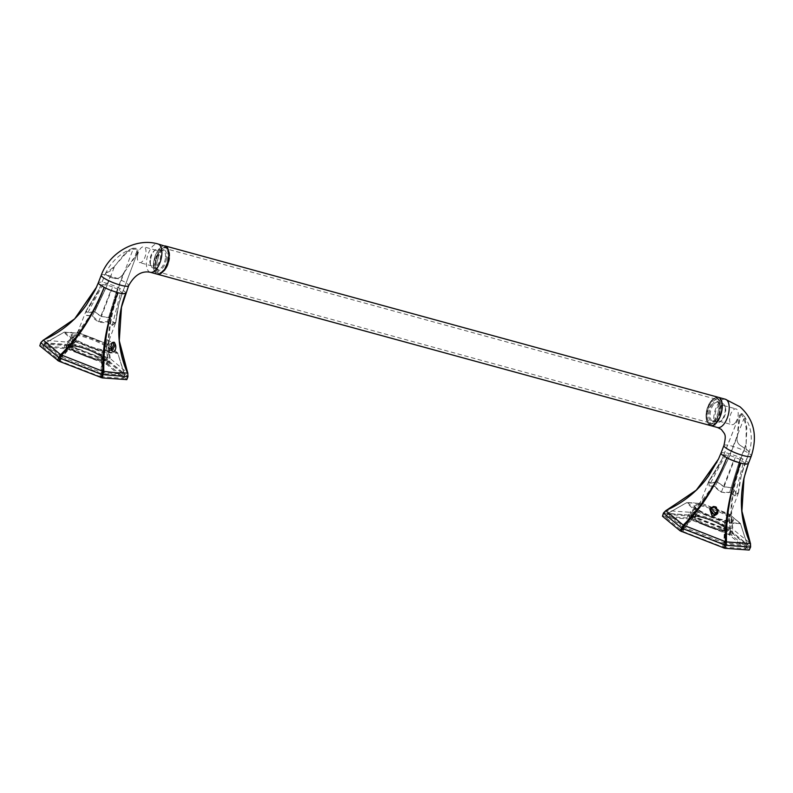 <?xml version="1.0" encoding="UTF-8"?>
<svg xmlns="http://www.w3.org/2000/svg" width="793" height="793" viewBox="0 0 793 793"><rect width="100%" height="100%" fill="white"/><g stroke="black" fill="none" stroke-linecap="round" stroke-linejoin="round"><path stroke-width="0.59" stroke-dasharray="3.96 2.97" d="M100.473 376.675L123.43 378.291L106.748 364.463L66.691 348.761L43.04 346.947L60.347 361.102L100.473 376.675L101.762 372.571L124.461 374.217L124.58 375.307L117.85 353.291A0.813 0.813 0 0 0 117.642 352.905L106.431 343.637A0.813 0.813 0 0 0 106.272 343.547L117.82 353.272L102.446 352.251L75.494 341.793L68.624 336.757L63.926 332.356L64.699 332.188L63.975 332.267L64.699 332.188L75.781 341.347L62.003 357.128L61.527 356.88L75.097 341.575A0.813 0.644 -55.1 0 1 75.781 341.347L88.856 346.64L88.647 347.165M123.361 378.192L124.511 374.108L107.987 360.458L106.252 343.557L79.31 333.377L63.975 332.267L45.003 343.22L63.926 332.356M124.511 374.108L117.78 353.361A0.813 0.734 -92.2 0 0 117.334 352.716L106.252 343.557L93.177 338.254L79.924 333.288L64.699 332.188M79.756 333.506L68.287 344.915L87.874 352.617L107.511 360.21L106.252 343.835M117.334 352.716L117.82 353.272L117.334 352.716L102.109 351.606L101.762 372.571L62.003 357.128L61.497 358.109L60.873 357.792L61.527 356.88L45.052 343.121L67.752 344.767L79.924 333.288M123.43 378.291L124.511 375.208L107.898 361.479L107.987 360.458L107.511 360.21L106.123 364.146M106.748 364.463L107.898 361.479L107.273 361.152L67.841 345.778L68.287 344.915L67.147 345.579L65.997 348.573M45.052 343.121L44.329 343.924L67.147 345.579L67.841 345.778L66.691 348.761M126.821 379.619L107.709 364.116L65.65 347.711L39.65 345.629M108.958 364.77L110.415 358.733L127.782 373.087L127.832 376.417L126.682 379.411M107.709 364.116L108.869 361.132L66.8 344.727L68.248 342.17L110.415 358.733C106.579 339.761 110.762 312.095 119.971 288.483C109.721 315.009 106.222 338.264 109.474 358.248L108.869 361.132L127.832 376.417M64.263 347.334L65.422 344.35L41.077 342.576L43.347 340.147L68.248 342.17C82.7 330.542 95.378 310.876 106.312 283.151C95.675 309.577 82.641 329.154 67.197 341.882L65.422 344.35L66.8 344.727L65.65 347.711M125.76 293.142A14.661 2.696 -158.9 0 0 124.511 291.318L119.971 288.483A14.661 2.696 -158.9 0 0 113.3 285.5L106.312 283.151A14.661 2.696 -158.9 0 0 100.85 282.09L98.401 282.586L96.518 287.135M113.052 342.12A4.48 2.28 117.4 0 0 112.477 342.348A4.48 2.28 117.4 0 0 112.259 342.477A4.48 2.28 117.4 0 0 112.239 342.487L109.147 348.761L109.94 350.149L111.625 349.951M112.309 342.596A3.459 1.755 117.4 0 0 111.595 342.814A3.459 1.755 117.4 0 0 111.416 342.913A3.459 1.755 117.4 0 0 109.018 347.77A3.459 1.755 117.4 0 0 109.632 348.841A3.459 1.755 117.4 0 0 111.05 348.623A3.459 1.755 117.4 0 0 111.169 348.543M104.071 345.956L105.756 339.979L107.214 339.791L105.429 345.708L104.071 345.956L109.632 348.841M157.192 274.16A14.661 6.959 105.3 0 1 155.874 273.466L153.693 269.283L153.485 262.622L155.309 255.267L158.669 249.18L162.674 245.989L164.934 245.87M166.51 258.379A10.596 5.026 105.3 0 1 161.742 268.976A10.596 5.026 105.3 0 1 156.092 267.905A10.596 5.026 105.3 0 1 155.616 261.66A10.596 5.026 105.3 0 1 160.801 250.697A10.596 5.026 105.3 0 1 166.54 254.206A10.596 5.026 105.3 0 1 166.51 258.379M165.4 258.31A9.774 4.639 105.3 0 1 157.787 269.263A9.774 4.639 105.3 0 1 155.785 267.112A9.774 4.639 105.3 0 1 155.349 261.343A9.774 4.639 105.3 0 1 160.127 251.222A9.774 4.639 105.3 0 1 162.952 250.4A9.774 4.639 105.3 0 1 165.43 254.464A9.774 4.639 105.3 0 1 165.4 258.31M150.501 260.015A9.774 4.639 -74.7 0 0 150.938 265.784A9.774 4.639 -74.7 0 0 152.95 267.935A9.774 4.639 -74.7 0 0 160.553 256.991A9.774 4.639 105.3 0 0 158.104 249.071A9.774 4.639 105.3 0 0 155.289 249.904A9.774 4.639 105.3 0 0 150.501 260.015M115.738 322.711L115.788 322.543A0.813 0.813 0 0 0 115.828 322.364A0.813 0.763 -162.4 0 1 115.778 322.592L113.558 322.88L109.513 317.418L101.355 316.536L94.654 311.619L87.795 312.829L86.06 310.995L72.074 346.303A16.286 2.994 -158.9 0 1 80.876 346.888A16.286 2.994 -158.9 0 1 94.694 352.122A16.286 2.994 -158.9 0 1 101.098 355.948A16.286 2.994 -158.9 0 1 102.466 358.03A16.286 2.994 -158.9 0 1 102.208 358.337A16.286 2.994 -158.9 0 1 93.663 357.445A16.286 2.994 -158.9 0 1 73.442 348.385A16.286 2.994 -158.9 0 1 72.074 346.303L72.034 346.363C72.629 346.71 70.111 345.332 78.348 346.898C88.033 349.505 95.675 352.796 101.266 356.761L102.446 358.099L115.798 322.394L112.259 325.308L107.352 321.78L98.728 321.601L92.523 316.02L86.536 315.277L86.169 310.836L99.125 289.286L105.528 273.446L99.918 287.492M115.828 322.354L118.593 305.107L115.828 322.364L113.607 322.682L109.464 317.16L117.87 289.227L122.35 292.934L120.387 293.469L116.204 292.488L105.568 288.335L101.98 286.293L101.098 284.637L107.243 285.084L94.863 311.461L87.884 312.65L86.06 310.995A0.813 0.763 -160.9 0 1 86.189 310.787A0.813 0.813 0 0 0 86.06 310.985L86.536 315.277M118.593 305.107L122.35 292.934L137.427 252.818L123.252 273.605C121.19 277.114 118.583 278.739 115.441 278.502L109.979 277.064L106.421 275.042L105.548 273.397L107.769 272.168C109.94 271.612 112.17 269.66 114.45 266.329L124.848 253.641L128.476 250.677L132.966 248.219L137.179 248.318C137.972 249.438 138.081 250.856 137.506 252.6L137.358 249.131L133.095 249.24L129.1 251.282L128.476 250.677M117.87 289.227L112.626 287.056L101.425 316.357C105.132 317.408 107.808 317.686 109.464 317.16L117.87 289.227L133.095 249.24L132.362 248.457L136.555 248.219L136.683 252.015L134.8 255.901M115.778 322.592L112.21 325.507L107.174 321.968C105.142 322.84 102.307 322.781 98.649 321.799C95.299 320.055 93.187 318.171 92.315 316.169L105.568 288.335L109.969 277.104L106.401 275.082L105.548 273.407C111.436 261.274 120.576 252.878 132.966 248.219M116.204 292.488L107.352 321.78L116.204 292.488L123.361 273.684L135.444 256.526M86.437 315.455L92.315 316.169L105.568 288.335M101.098 284.637C97.361 294.025 92.394 302.748 86.189 310.787L85.981 311.193M105.528 273.446L106.312 272.752M112.626 287.056L107.243 285.084L114.549 266.398L106.292 272.792M114.45 266.329L125.353 254.077L129.1 251.282M101.355 316.536L101.425 316.357C97.975 314.623 95.784 312.997 94.863 311.461L107.243 285.084M123.252 273.605L123.361 273.684C121.428 277.035 118.791 278.65 115.441 278.541L112.636 277.986M109.979 277.064L112.626 278.026M137.506 255.98A8.148 3.866 105.3 0 1 138.983 250.955A8.148 3.866 105.3 0 1 143.84 246.861A8.148 3.866 105.3 0 1 145.882 253.453A8.148 3.866 105.3 0 1 139.548 262.572A8.148 3.866 105.3 0 1 137.447 256.575A8.148 3.866 105.3 0 1 137.506 255.98M158.332 256.863A8.148 3.866 -74.7 0 0 156.29 250.271A8.148 3.866 -74.7 0 0 153.941 250.955A8.148 3.866 -74.7 0 0 149.956 259.39A8.148 3.866 -74.7 0 0 150.323 264.188A8.148 3.866 -74.7 0 0 151.998 265.982A8.148 3.866 -74.7 0 0 158.332 256.863M115.798 322.394C116.581 312.412 118.762 302.599 122.35 292.934L118.653 304.869M124.461 374.217L117.78 353.361M60.347 361.102L61.497 358.109L100.929 373.493L102.109 351.606L88.856 346.64M45.003 343.22L43.109 347.047M711.301 517.551L711.519 517.036L698.445 511.733L698.147 512.179L724.653 522.518L723.89 542.818L684.656 527.514L667.656 513.616L690.941 515.301L730.165 530.606L747.165 544.504L740.474 523.667L728.906 513.943L702.578 503.674L686.579 502.742L702.578 503.674L729.312 514.439L730.551 531.865L747.165 545.594L745.945 548.716L747.165 544.504L747.095 545.733L724.277 544.077L723.127 547.061L722.433 546.873L723.89 542.818L724.415 542.957L724.277 544.077L723.583 543.879L684.151 528.505L683.001 531.488L682.376 531.171L665.763 517.442L667.716 513.507L686.629 502.663L691.278 507.153L698.147 512.179L684.151 528.505L666.982 514.32L690.495 516.164L702.41 503.892M746.015 548.578L728.777 534.532L730.165 530.606L728.916 514.231M728.777 534.532L688.651 518.959L690.416 515.163L702.578 503.674M667.716 513.507L686.579 502.742M667.656 513.616L666.913 514.459M665.763 517.442L688.651 518.959M683.001 531.488L722.433 546.873M687.353 502.574L698.445 511.733L684.181 527.266L682.376 531.171M723.127 547.061L745.945 548.716M747.115 544.603L724.415 542.957L724.762 522.002A0.813 0.624 98.3 0 1 725.099 522.637L740.474 523.667L747.165 544.504M721.779 459.682L723.751 455.033L724.633 456.679L728.232 458.731L715.177 486.416L709.19 485.663L708.843 481.182A0.813 0.605 -157.1 0 0 708.714 481.391L709.091 485.851L714.969 486.565L721.303 492.185L729.828 492.354L734.863 495.903L738.432 492.978L725.119 528.416A16.286 2.994 -158.9 0 1 716.317 527.841A16.286 2.994 -158.9 0 1 702.489 522.597A16.286 2.994 -158.9 0 1 696.095 518.771A16.286 2.994 -158.9 0 1 694.727 516.689A16.286 2.994 -158.9 0 1 694.975 516.392A16.286 2.994 -158.9 0 1 703.53 517.274A16.286 2.994 -158.9 0 1 723.751 526.344A16.286 2.994 -158.9 0 1 725.119 528.416L723.92 527.157C718.329 523.182 710.687 519.891 701.002 517.284C692.775 515.728 695.283 517.105 694.688 516.758L708.714 481.391L721.779 459.682L739.532 415.195L738.937 418.169L739.879 417.99L737.341 436.794C736.608 440.541 737.51 443.346 740.028 445.19L748.265 450.682L749.256 452L747.7 451.524C746.144 450.474 745.628 447.995 746.144 444.07L746.837 428.012L745.004 418.486L742.526 413.976C740.92 413.153 739.938 413.52 739.572 415.076L741.316 414.412L743.854 418.763L745.281 423.412L746.213 423.214M708.714 481.391L710.449 483.215L708.843 481.182C714.949 473.312 719.925 464.599 723.751 455.033L729.897 455.479L735.289 457.452L740.533 459.623L745.004 463.32L743.041 463.855L738.858 462.874L729.778 492.106L734.913 495.694L738.452 492.78A0.813 0.605 -157.8 0 1 738.432 492.978L736.221 493.266L732.326 487.655L740.533 459.623L744.805 448.382L742.397 446.816M717.328 511.644L717.724 511.039L714.146 506.112L711.311 508.541M728.232 458.731L733.356 461.209L721.382 491.997C717.982 490.163 715.91 488.3 715.177 486.416L728.232 458.731L743.864 418.763L745.004 418.486M738.392 493.097L738.442 492.939A0.813 0.813 0 0 0 738.481 492.75L741.306 475.255L749.276 451.97C753.34 438.023 751.278 425.554 743.091 414.561M662.304 516.015L688.304 518.107L731.612 535.156L749.335 549.797L750.485 546.813L750.436 543.473L732.127 528.634C728.876 508.65 732.375 485.395 742.625 458.869C732.603 486.456 729.411 509.869 733.069 529.129L731.612 535.156M730.363 534.512L732.127 528.634L689.851 512.268C705.294 499.54 718.329 479.973 728.965 453.546C718.032 481.272 705.354 500.938 690.901 512.556L688.304 518.107M686.916 517.72L689.851 512.268L666.001 510.543L663.731 512.972L662.581 515.956M748.414 463.528A14.661 2.696 -158.9 0 0 747.165 461.704L742.625 458.869A14.661 2.696 -158.9 0 0 735.954 455.886L728.965 453.546A14.661 2.696 -158.9 0 0 723.503 452.476L721.055 452.972L717.001 462.131M714.582 506.529A4.48 4.401 -152.8 0 0 713.303 506.499L709.874 508.947M717.814 513.091A4.48 4.401 -152.8 0 0 716.337 507.213M716.158 397.452A14.661 6.959 -74.7 0 0 712.154 400.634A14.661 6.959 -74.7 0 0 708.793 406.73A14.661 6.959 -74.7 0 0 706.969 414.085A14.661 6.959 -74.7 0 0 707.178 420.746A14.661 6.959 -74.7 0 0 709.358 424.929M712.699 403.806A10.596 5.026 -74.7 0 0 709.051 417.177A10.596 5.026 -74.7 0 0 714.81 420.796A10.596 5.026 -74.7 0 0 716.396 419.15A10.596 5.026 -74.7 0 0 719.519 403.587A10.596 5.026 -74.7 0 0 715.117 401.615A10.596 5.026 -74.7 0 0 712.699 403.806M713.531 404.589A9.774 4.639 -74.7 0 0 710.092 414.491A9.774 4.639 -74.7 0 0 712.659 421.103A9.774 4.639 -74.7 0 0 715.474 420.27A9.774 4.639 -74.7 0 0 716.941 418.754A9.774 4.639 -74.7 0 0 719.826 404.39A9.774 4.639 -74.7 0 0 717.814 402.239A9.774 4.639 -74.7 0 0 715.762 402.566A9.774 4.639 -74.7 0 0 713.531 404.589M721.789 420.072A9.774 4.639 105.3 0 1 720.322 421.598A9.774 4.639 105.3 0 1 717.496 422.421A9.774 4.639 105.3 0 1 714.939 415.81A9.774 4.639 105.3 0 1 718.369 405.917A9.774 4.639 -74.7 0 1 722.661 403.568A9.774 4.639 -74.7 0 1 724.663 405.709A9.774 4.639 -74.7 0 1 721.789 420.072M725.595 454.805L710.538 483.036L717.298 481.797L724.078 486.743L732.167 487.804L740.533 459.623M710.449 483.215L717.308 482.015L729.897 455.479L737.203 436.794L738.937 418.169M736.221 493.266L732.167 487.804L724.009 486.932L717.308 482.015L729.897 455.479M741.247 475.503L738.481 492.75L736.261 493.077M733.356 461.209L738.858 462.874L746.015 444.08C745.539 447.896 746.094 450.384 747.68 451.564L749.246 452.05L748.245 450.731L744.825 448.342M746.144 444.07L746.124 428.121L745.281 423.412M721.303 492.185L721.382 491.997C725.129 492.949 727.924 492.988 729.778 492.106L738.858 462.874M737.341 436.794L737.203 436.794C736.489 440.422 737.421 443.228 740.008 445.22L742.377 446.856M735.339 422.679A8.148 3.866 -74.7 0 0 738.204 414.432A8.148 3.866 -74.7 0 0 736.063 408.92A8.148 3.866 -74.7 0 0 732.494 410.883A8.148 3.866 -74.7 0 0 729.629 419.13A8.148 3.866 -74.7 0 0 731.761 424.642A8.148 3.866 -74.7 0 0 735.339 422.679M720.044 407.473A8.148 3.866 105.3 0 1 723.612 405.51A8.148 3.866 105.3 0 1 725.288 407.305A8.148 3.866 105.3 0 1 722.889 419.269A8.148 3.866 105.3 0 1 721.66 420.538A8.148 3.866 105.3 0 1 719.31 421.232A8.148 3.866 105.3 0 1 717.179 415.72A8.148 3.866 105.3 0 1 720.044 407.473M739.532 415.195L740.682 414.917L739.879 417.99M738.452 492.78C739.284 482.61 741.465 472.797 745.004 463.32L741.306 475.255M740.682 414.917L742.615 414.065M749.246 452.05L744.369 465.065M718.924 405.788A12.222 5.799 -74.7 0 0 718.28 402.001A12.222 5.799 -74.7 0 0 715.692 399.127A12.222 5.799 -74.7 0 0 712.173 400.158A12.222 5.799 -74.7 0 0 706.018 416.038A12.222 5.799 -74.7 0 0 706.741 420.012A12.222 5.799 -74.7 0 0 706.95 420.498A12.222 5.799 -74.7 0 0 709.249 422.699A12.222 5.799 -74.7 0 0 715.841 417.891A12.222 5.799 -74.7 0 0 718.924 405.788M169.058 251.708A12.222 5.799 -74.7 0 0 168.988 251.52A12.222 5.799 -74.7 0 0 166.48 248.833A12.222 5.799 -74.7 0 0 159.879 253.641A12.222 5.799 -74.7 0 0 156.806 265.744A12.222 5.799 -74.7 0 0 157.738 270.205A12.222 5.799 -74.7 0 0 160.027 272.405A12.222 5.799 -74.7 0 0 163.556 271.375A12.222 5.799 -74.7 0 0 169.702 255.495A12.222 5.799 -74.7 0 0 169.058 251.708M168.968 261.145A13.441 6.384 105.3 0 1 159.016 273.397A13.441 6.384 105.3 0 1 156.162 259.717A13.441 6.384 105.3 0 1 166.114 247.466A13.441 6.384 105.3 0 1 168.968 261.145M155.686 265.893A13.035 6.185 105.3 0 1 160.761 250.4A13.035 6.185 105.3 0 1 168.681 250.717A13.035 6.185 105.3 0 1 168.76 250.925A13.035 6.185 105.3 0 1 169.444 254.969A13.035 6.185 105.3 0 1 162.882 271.9A13.035 6.185 105.3 0 1 156.677 270.661A13.035 6.185 105.3 0 1 155.686 265.893M154.784 259.341L159.086 249.993L164.726 247.079L167.967 251.688L167.581 260.758A13.441 6.384 105.3 0 1 157.629 273.02A13.441 6.384 105.3 0 1 154.784 259.341M718.418 397.333A14.661 6.959 -74.7 0 0 710.498 403.112A14.661 6.959 -74.7 0 0 706.811 417.624A14.661 6.959 -74.7 0 0 710.677 425.623M720.946 412.191L716.644 421.529L710.994 424.443L707.762 419.834L708.149 410.764L712.451 401.427L718.091 398.512L721.333 403.122L720.946 412.191M164.994 245.889A14.661 6.959 -74.7 0 0 157.103 251.728A14.661 6.959 -74.7 0 0 153.446 266.2A14.661 6.959 -74.7 0 0 157.252 274.18M719.568 411.815A13.441 6.384 105.3 0 1 709.616 424.067A13.441 6.384 105.3 0 1 706.761 410.387A13.441 6.384 105.3 0 1 716.713 398.136A13.441 6.384 105.3 0 1 719.568 411.815M707.267 421.331A13.035 6.185 105.3 0 1 707.049 420.805A13.035 6.185 105.3 0 1 706.285 416.563A13.035 6.185 105.3 0 1 712.848 399.632A13.035 6.185 105.3 0 1 719.35 401.595A13.035 6.185 105.3 0 1 720.044 405.639A13.035 6.185 105.3 0 1 715.187 420.865A13.035 6.185 105.3 0 1 707.267 421.331M137.447 256.575L137.704 253.621L138.983 250.955M665.694 517.333L667.666 513.497L686.589 502.663A0.813 0.813 0 0 1 687.035 502.504L702.41 503.624A0.813 0.813 0 0 1 702.568 503.664L728.926 513.943L740.434 523.747M70.369 348.365C62.34 342.209 81.491 345.579 95.903 352.855L103.586 357.455A19.557 3.598 21.1 0 1 104.924 360.309A19.557 3.598 21.1 0 1 89.153 357.534A19.557 3.598 21.1 0 1 70.369 348.365M72.46 348.94A17.099 3.152 21.1 0 0 88.875 356.959A17.099 3.152 21.1 0 0 102.674 359.378A17.099 3.152 21.1 0 0 101.504 356.88A17.099 3.152 21.1 0 0 94.783 352.865A17.099 3.152 21.1 0 0 76.108 346.412A17.099 3.152 21.1 0 0 72.46 348.94M105.965 359.883A20.38 3.747 21.1 0 0 106.272 359.507A20.38 3.747 21.1 0 0 104.567 356.9A20.38 3.747 21.1 0 0 96.558 352.112A20.38 3.747 21.1 0 0 79.27 345.56A20.38 3.747 21.1 0 0 68.257 344.836A20.38 3.747 21.1 0 0 69.972 347.433A20.38 3.747 21.1 0 0 95.259 358.773A20.38 3.747 21.1 0 0 105.965 359.883M109.503 350.932A20.459 3.767 21.1 0 0 109.821 350.565A20.459 3.767 21.1 0 0 108.106 347.939A20.459 3.767 21.1 0 0 100.067 343.141A20.459 3.767 21.1 0 0 82.7 336.559A20.459 3.767 21.1 0 0 71.638 335.826A20.459 3.767 21.1 0 0 73.362 338.433A20.459 3.767 21.1 0 0 98.758 349.822A20.459 3.767 21.1 0 0 109.503 350.932M72.956 337.511A21.272 3.915 21.1 0 0 93.376 347.483A21.272 3.915 21.1 0 0 110.534 350.506A21.272 3.915 21.1 0 0 109.077 347.393A21.272 3.915 21.1 0 0 100.721 342.398A21.272 3.915 21.1 0 0 77.496 334.359A21.272 3.915 21.1 0 0 72.956 337.511M106.272 343.547L79.915 333.268A0.813 0.813 0 0 0 79.756 333.229L64.382 332.118A0.813 0.813 0 0 0 63.936 332.267L45.013 343.101L43.179 346.918M71.539 332.336L70.835 332.445L71.539 332.336M59.723 360.775L60.873 357.792L44.19 343.964L43.04 346.947M40.939 342.844L39.928 345.57M99.779 376.477L100.929 373.493L124.442 375.337L123.292 378.33M101.286 275.112A14.661 2.696 -158.9 0 1 103.734 274.616A14.661 2.696 -158.9 0 1 109.186 275.686A14.661 2.696 -158.9 0 1 116.184 278.026A14.661 2.696 -158.9 0 1 122.846 281.009A14.661 2.696 -158.9 0 1 127.395 283.844A14.661 2.696 -158.9 0 1 128.625 285.718M150.273 272.267A14.661 6.959 105.3 0 1 148.955 271.573A14.661 6.959 105.3 0 1 146.774 267.39A14.661 6.959 105.3 0 1 146.566 260.728A14.661 6.959 105.3 0 1 148.39 253.373A14.661 6.959 105.3 0 1 151.75 247.287A14.661 6.959 105.3 0 1 158.015 243.976M112.21 325.507L120.387 293.469M98.649 321.799L110.703 290.813M132.897 260.312L132.381 259.856M137.427 252.818L136.683 252.015M102.941 284.409L87.795 312.829M125.353 254.077L124.848 253.641M110.495 352.558L110.891 353.252M726.239 527.841C734.278 533.996 715.127 530.626 700.715 523.35L693.032 518.751A19.557 3.598 21.1 0 1 691.684 515.896A19.557 3.598 21.1 0 1 707.465 518.672A19.557 3.598 21.1 0 1 726.239 527.841M724.158 527.276A17.099 3.152 21.1 0 0 707.743 519.256A17.099 3.152 21.1 0 0 693.944 516.828A17.099 3.152 21.1 0 0 695.114 519.326A17.099 3.152 21.1 0 0 701.835 523.34A17.099 3.152 21.1 0 0 720.51 529.803A17.099 3.152 21.1 0 0 724.158 527.276M691.228 514.845A20.38 3.747 21.1 0 0 690.911 515.232A20.38 3.747 21.1 0 0 692.626 517.829A20.38 3.747 21.1 0 0 700.625 522.617A20.38 3.747 21.1 0 0 717.913 529.169A20.38 3.747 21.1 0 0 728.926 529.902A20.38 3.747 21.1 0 0 727.221 527.295A20.38 3.747 21.1 0 0 701.924 515.956A20.38 3.747 21.1 0 0 691.228 514.845M694.609 505.835A20.459 3.767 21.1 0 0 694.291 506.221A20.459 3.767 21.1 0 0 696.016 508.828A20.459 3.767 21.1 0 0 704.055 513.636A20.459 3.767 21.1 0 0 721.412 520.218A20.459 3.767 21.1 0 0 732.474 520.951A20.459 3.767 21.1 0 0 730.759 518.335A20.459 3.767 21.1 0 0 705.354 506.945A20.459 3.767 21.1 0 0 694.609 505.835M731.731 517.779A21.272 3.915 21.1 0 0 711.311 507.807A21.272 3.915 21.1 0 0 694.153 504.784A21.272 3.915 21.1 0 0 695.61 507.897A21.272 3.915 21.1 0 0 703.966 512.893A21.272 3.915 21.1 0 0 727.191 520.932A21.272 3.915 21.1 0 0 731.731 517.779M733.545 523.638L733.148 522.954L739.988 523.102A0.813 0.743 -43.2 0 1 740.474 523.667M733.148 522.954L724.762 522.002L711.519 517.036M693.488 502.841L694.202 502.722L693.488 502.841M729.401 534.859L730.551 531.865L729.927 531.548L690.495 516.164L689.345 519.157M665.833 517.304L666.982 514.32M663.454 513.031L689.454 515.113L731.523 531.518L750.485 546.813M723.94 445.497A14.661 2.696 -158.9 0 1 726.388 445.012A14.661 2.696 21.1 0 1 731.84 446.072A14.661 2.696 -158.9 0 1 738.838 448.412A14.661 2.696 21.1 0 1 745.509 451.405A14.661 2.696 21.1 0 1 750.049 454.24A14.661 2.696 -158.9 0 1 751.278 456.104M725.337 399.226A14.661 6.959 -74.7 0 0 719.073 402.527A14.661 6.959 -74.7 0 0 715.712 408.613A14.661 6.959 -74.7 0 0 713.888 415.978A14.661 6.959 -74.7 0 0 714.087 422.639A14.661 6.959 -74.7 0 0 716.277 426.822A14.661 6.959 -74.7 0 0 717.596 427.516M724.009 486.932L735.289 457.452M738.58 421.896L739.314 421.787M743.041 463.855L734.863 495.903M746.124 428.121L746.837 428.012M106.272 359.507C110.158 364.265 78.973 356.126 70.141 348.246C68.158 346.154 67.524 345.014 68.257 344.836L71.638 335.826L73.184 337.63C78.289 341.456 86.08 345.074 96.538 348.504C107.372 350.932 111.803 351.616 109.83 350.546L106.272 359.507M109.94 350.149L113.062 351.775M111.595 342.814L112.477 342.348M109.018 347.77L109.147 348.761M107.214 339.791L112.824 342.695M155.785 267.112L156.092 267.905M160.127 251.222L160.801 250.697M157.787 269.263L152.95 267.935M101.078 284.687L99.125 289.286M156.29 250.271L143.84 246.861M86.169 310.806L99.214 289.098M151.998 265.982L139.548 262.572M153.941 250.955L155.289 249.904M121.716 294.679L137.506 252.6M150.323 264.188L150.938 265.784M162.952 250.4L158.104 249.071M692.795 518.632C690.812 516.54 690.178 515.41 690.911 515.232L694.301 506.202L695.838 508.016C700.943 511.842 708.734 515.47 719.192 518.89C730.026 521.328 734.457 522.002 732.484 520.942L728.926 529.902C732.811 534.66 701.627 526.512 692.795 518.632M746.084 548.687L747.204 544.513L740.503 523.687A0.813 0.813 0 0 0 740.295 523.301L729.084 514.023A0.813 0.813 0 0 0 728.926 513.943M717.724 511.039L717.07 512.298M715.474 420.27L714.81 420.796M719.826 404.39L719.519 403.587M712.659 421.103L717.496 422.421M723.612 405.51L736.063 408.92M719.31 421.232L731.761 424.642M725.288 407.305L724.663 405.709M721.868 459.484L708.823 481.192A0.813 0.813 0 0 0 708.724 481.371L708.635 481.589M721.66 420.538L720.322 421.598M717.814 402.239L722.661 403.568M723.751 455.033L722.572 457.878M723.731 455.073L739.572 415.076M711.569 507.877L710.915 509.136M715.692 399.127L166.48 248.833M709.249 422.699L160.027 272.405M164.726 247.079L166.114 247.466M157.629 273.02L159.016 273.397M709.616 424.067L710.994 424.443M716.713 398.136L718.091 398.512M163.556 271.375L162.882 271.9M706.741 420.012L707.049 420.805M168.988 251.52L168.681 250.717M712.173 400.158L712.848 399.632"/><path stroke-width="1.19" d="M98.362 282.685L95.219 289.951L86.417 304.948C75.305 320.56 60.912 332.277 43.258 340.118L40.8 342.635L39.789 345.837L58.751 361.122L102.198 377.904L126.821 379.619L127.97 376.625L127.782 373.087L115.818 372.73L102.773 371.273L60.605 354.699L43.347 340.147L41.077 342.576M125.76 293.142A14.661 2.696 -158.9 0 1 125.74 293.192A14.661 2.696 -158.9 0 1 125.72 293.241L123.272 293.727A14.661 2.696 -158.9 0 1 117.82 292.667L110.822 290.327A14.661 2.696 -158.9 0 1 104.161 287.334C93.871 314.028 79.667 336.638 61.557 355.195L59.911 358.139L101.97 374.544L102.773 371.273C102.148 347.056 107.164 320.858 117.82 292.667C107.907 319.45 103.249 345.748 103.824 371.56L102.198 377.904M127.832 376.417L127.842 373.106C118.524 351.596 116.412 329.531 121.507 306.921L125.72 293.241C116.333 316.734 115.966 347.8 127.673 373.285M113.587 351.923L114.707 351.388C116.363 347.919 116.145 344.856 114.063 342.189L112.358 342.546C110.267 346.581 110.673 349.713 113.587 351.923L113.062 351.775M114.073 342.199L114.063 342.189A4.48 2.28 117.4 0 1 114.073 342.199L114.073 342.199A4.48 2.28 117.4 0 1 114.618 345.768A4.48 2.28 117.4 0 1 111.773 349.862L111.625 349.951M96.518 287.135L74.651 318.875L43.347 340.147M121.507 306.921L119.267 340.722L127.782 373.087M111.169 348.543A3.459 1.755 117.4 0 0 113.27 345.361A3.459 1.755 117.4 0 0 112.824 342.695A3.459 1.755 117.4 0 0 112.309 342.596M58.751 361.122L59.911 358.139L58.662 357.484L60.605 354.699C78.477 337.114 92.989 314.662 104.161 287.334L99.611 284.499A14.661 2.696 -158.9 0 1 98.382 282.625L98.382 282.625A14.661 2.696 -158.9 0 1 98.401 282.586L95.993 288.305L74.463 319.123L43.238 340.356M159.443 274.041A14.661 6.959 105.3 0 1 157.192 274.16L150.273 272.267A14.661 6.959 105.3 0 0 152.524 272.148A14.661 6.959 105.3 0 0 156.538 268.966A14.661 6.959 105.3 0 0 159.899 262.88A14.661 6.959 105.3 0 0 161.722 255.515A14.661 6.959 105.3 0 0 159.334 244.68A14.661 6.959 105.3 0 0 158.015 243.976L166.252 246.573A14.661 6.959 105.3 0 1 168.433 250.747A14.661 6.959 105.3 0 1 168.641 257.408A14.661 6.959 105.3 0 1 166.817 264.773A14.661 6.959 105.3 0 1 163.447 270.859A14.661 6.959 105.3 0 1 159.443 274.041M711.311 508.541L715.088 512.902L717.328 511.644M714.463 514.112A3.459 3.4 -152.8 0 0 716.803 508.779A3.459 3.4 -152.8 0 0 710.915 509.136A3.459 3.4 -152.8 0 0 714.463 514.112M662.442 516.223L663.454 513.031L665.922 510.514C683.348 502.772 697.592 491.244 708.664 475.909L718.478 459.058L696.978 489.658L665.892 510.742L683.259 525.095L680.166 530.864L662.442 516.223L663.592 513.24L666.001 510.543L695.986 490.55L717.001 462.131M680.166 530.864L724.852 548.3L749.197 550.064L750.624 547.021L750.495 543.492C741.267 522.22 739.106 500.383 744.012 477.971L741.921 511.108L750.436 543.473L750.347 547.081L749.197 550.064M681.405 531.518L682.565 528.525L724.624 544.93L725.426 541.659L683.259 525.095C701.131 507.708 717.804 481.301 726.814 457.73C716.525 484.414 702.32 507.034 684.21 525.581L682.565 528.525L681.316 527.88L663.454 513.031M723.474 547.923L724.624 544.93L726.011 545.316L726.477 541.946L750.436 543.473M726.477 541.946L725.426 541.659C724.505 517.67 731.087 486.733 740.474 463.053C730.571 489.846 725.902 516.144 726.477 541.946M711.975 515.678L714.196 515.906L717.724 513.269L716.337 507.213L715.484 506.796L713.284 506.529L709.794 509.096L711.975 515.678M748.414 463.528A14.661 2.696 -158.9 0 1 748.394 463.578L751.278 456.104A14.661 2.696 -158.9 0 1 751.258 456.153A14.661 2.696 -158.9 0 1 748.81 456.649A14.661 2.696 -158.9 0 1 743.358 455.588A14.661 2.696 -158.9 0 1 736.36 453.239A14.661 2.696 -158.9 0 1 729.699 450.255A14.661 2.696 -158.9 0 1 725.149 447.421A14.661 2.696 -158.9 0 1 723.92 445.547L721.035 453.021A14.661 2.696 -158.9 0 0 722.264 454.895L726.814 457.73A14.661 2.696 -158.9 0 0 733.475 460.713L740.474 463.053A14.661 2.696 -158.9 0 0 745.926 464.123L748.374 463.627C738.412 491.373 739.056 518.057 750.337 543.681M721.015 453.071L718.478 459.058M709.874 508.947L714.523 515.272A4.48 4.401 -152.8 0 0 717.814 513.091M748.374 463.627L744.012 477.971L748.394 463.578A14.661 2.696 -158.9 0 1 748.374 463.627M751.278 456.104C757.801 435.813 754.044 419.378 740.028 406.829L725.337 399.226A14.661 6.959 -74.7 0 1 726.656 399.92A14.661 6.959 -74.7 0 1 729.045 410.764A14.661 6.959 -74.7 0 1 727.221 418.129A14.661 6.959 -74.7 0 1 723.85 424.215A14.661 6.959 -74.7 0 1 719.846 427.397A14.661 6.959 -74.7 0 1 717.596 427.516L710.677 425.623L712.927 425.504L716.931 422.322L720.302 416.236L722.126 408.871L721.917 402.21L719.737 398.027A14.661 6.959 -74.7 0 0 718.418 397.333A14.661 6.959 -74.7 0 0 716.158 397.452M725.337 399.226L718.418 397.333A14.661 6.959 -74.7 0 1 722.284 405.332A14.661 6.959 -74.7 0 1 718.597 419.854A14.661 6.959 -74.7 0 1 710.677 425.623L709.358 424.929M157.252 274.18A14.661 6.959 -74.7 0 0 157.311 274.2A14.661 6.959 -74.7 0 0 165.231 268.421A14.661 6.959 -74.7 0 0 168.919 253.899A14.661 6.959 -74.7 0 0 165.053 245.909A14.661 6.959 -74.7 0 0 164.994 245.889M39.789 345.837L40.939 342.844L58.662 357.484L57.512 360.478M126.543 379.678L127.693 376.685L101.97 374.544L100.82 377.527M121.359 307.595L128.625 285.718A14.661 2.696 -158.9 0 1 128.605 285.767A14.661 2.696 -158.9 0 1 126.156 286.263A14.661 2.696 21.1 0 1 120.705 285.193A14.661 2.696 -158.9 0 1 113.706 282.853A14.661 2.696 21.1 0 1 107.035 279.87A14.661 2.696 21.1 0 1 102.495 277.035A14.661 2.696 -158.9 0 1 101.266 275.161A14.661 2.696 -158.9 0 1 101.286 275.112M724.852 548.3L726.011 545.316L750.347 547.081M717.596 427.516L721.352 429.439C725.198 434.812 726.457 434.098 723.92 445.547A14.661 2.696 -158.9 0 1 723.94 445.497M718.646 458.691L721.035 453.021A14.661 2.696 -158.9 0 1 721.055 452.972M128.625 285.718C134.473 275.092 141.689 270.601 150.273 272.267M158.015 243.976C135.781 237.434 109.503 252.481 101.266 275.161L98.382 282.625M710.677 425.623L157.311 274.2M718.418 397.333L165.053 245.909"/></g></svg>
